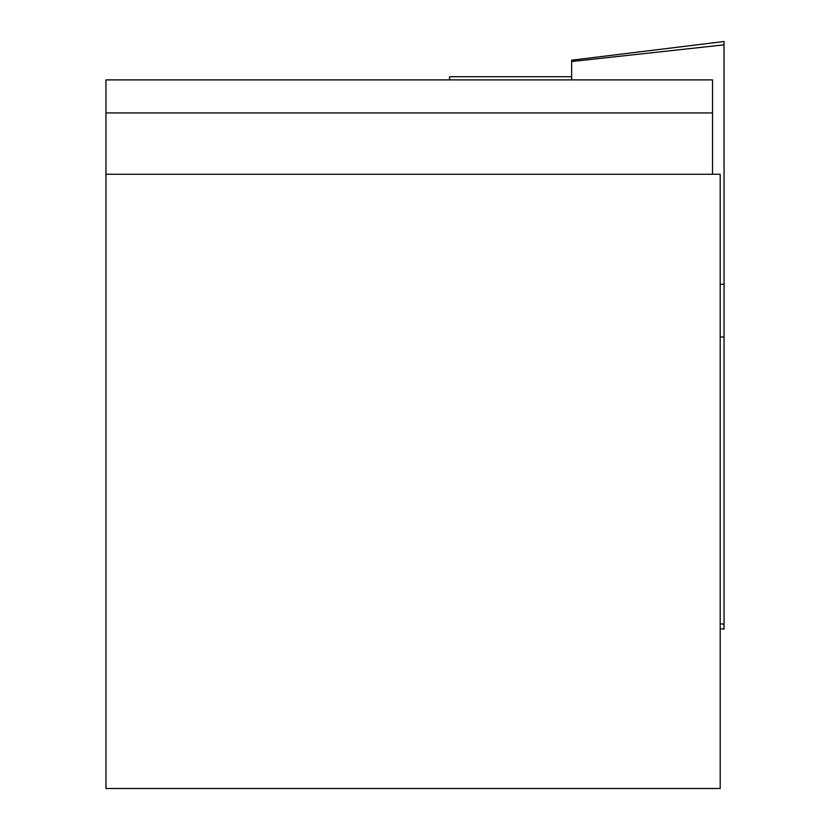 <?xml version="1.0" encoding="UTF-8"?>
<svg xmlns="http://www.w3.org/2000/svg" width="830" height="830" viewBox="0 0 830 830"><rect width="100%" height="100%" fill="white"/><g stroke="black" fill="none" stroke-linecap="round" stroke-linejoin="round"><path stroke-width="1.25" d="M712.524 174.259L712.524 79.888L105.96 79.888L105.96 112.922L712.524 112.922M105.96 112.922L105.96 174.259L720.201 174.259L720.201 788.5L105.96 788.5L105.96 174.259M571.631 79.888L571.631 61.524L724.04 44.851L724.04 629.161L720.201 628.694M571.631 76.713L449.549 76.713L449.549 79.888M571.631 61.524L571.631 60.217L724.04 41.5L724.04 44.851M720.201 623.818L724.04 624.212M720.201 336.814L724.04 337.208M720.201 284.503L724.04 284.088"/></g></svg>
